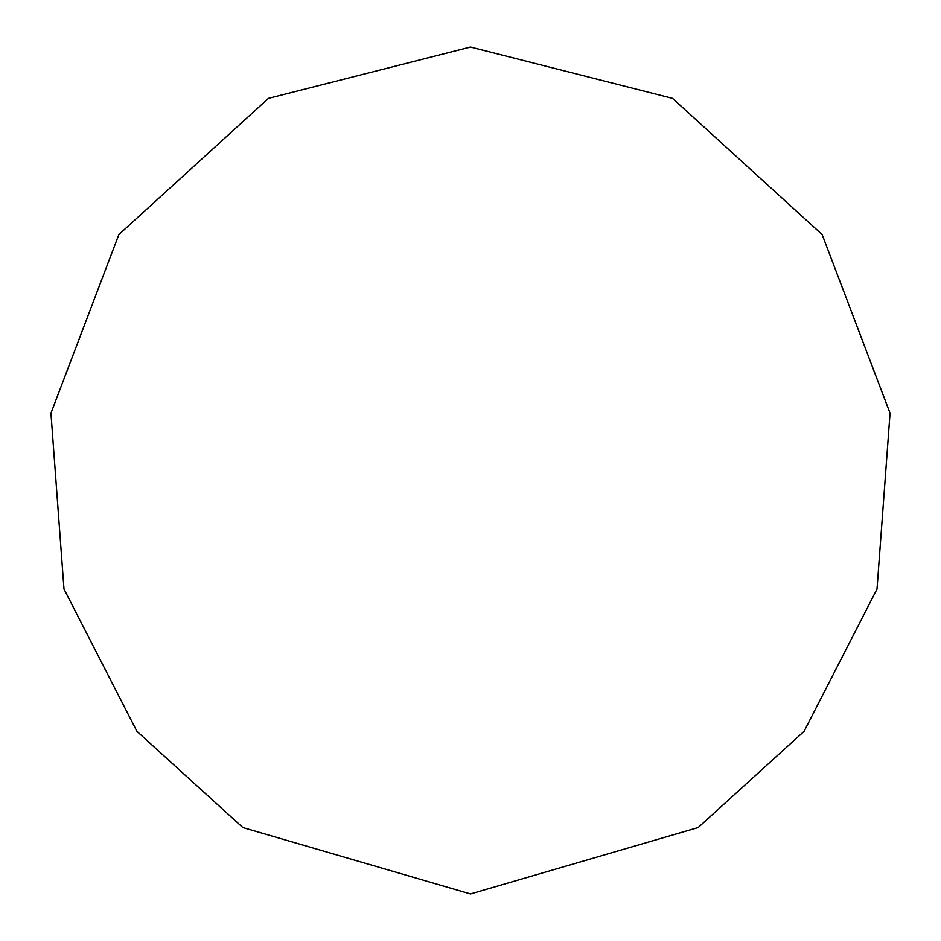 <?xml version="1.0" encoding="UTF-8"?>
<svg xmlns="http://www.w3.org/2000/svg" width="941" height="941" viewBox="0 0 941 941"><rect width="100%" height="100%" fill="white"/><g stroke="black" fill="none" stroke-linecap="round" stroke-linejoin="round"><path stroke-width="1.41" d="M470.5 893.95L698.151 827.551L804.085 731.322L877.012 589.066L890.057 413.205L822.152 234.603L672.556 98.37L470.5 47.05L268.444 98.37L118.848 234.603L50.943 413.205L63.988 589.066L136.916 731.322L242.849 827.551L470.5 893.95"/></g></svg>
